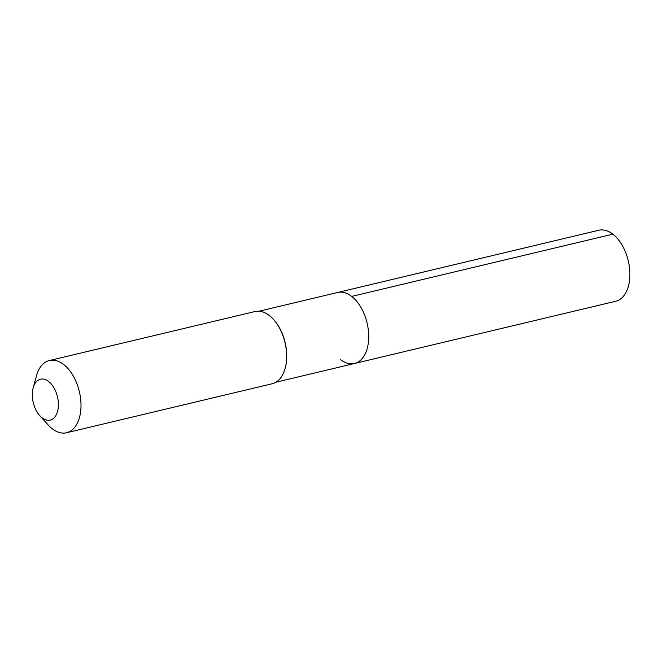 <?xml version="1.0" encoding="UTF-8"?>
<svg xmlns="http://www.w3.org/2000/svg" width="663" height="663" viewBox="0 0 663 663"><rect width="100%" height="100%" fill="white"/><g stroke="black" fill="none" stroke-linecap="round" stroke-linejoin="round"><path stroke-width="0.99" d="M340.434 359.57A36.498 21.606 -103.4 0 0 354.514 363.498A36.498 21.606 -103.4 0 0 368.669 334.293A36.498 21.606 -103.4 0 0 351.68 296.411A36.498 21.606 76.6 0 0 337.591 292.491A36.498 21.606 76.6 0 1 351.68 296.411A36.498 21.606 -103.4 0 1 368.669 334.293A36.498 21.606 -103.4 0 1 354.514 363.498L615.703 301.259A36.498 21.606 -103.4 0 0 629.85 272.054A36.498 21.606 -103.4 0 0 612.869 234.172L351.68 296.411M285.206 368.164A36.498 21.606 -103.4 0 0 285.272 367.94A36.498 21.606 -103.4 0 0 273.794 319.757A36.498 21.606 -103.4 0 0 273.628 319.574M254.998 311.535A37.12 21.978 76.6 0 1 269.327 315.522A37.12 21.978 -103.4 0 1 273.471 319.4A37.12 21.978 -103.4 0 1 285.148 368.396A37.12 21.978 -103.4 0 1 272.211 383.744L66.573 432.748A37.12 21.978 -103.4 0 0 80.961 403.046A37.12 21.978 -103.4 0 0 63.689 364.526A37.12 21.978 76.6 0 0 49.36 360.539L254.998 311.535M39.763 415.651A21.034 12.456 76.6 0 1 33.15 387.888A21.034 12.456 76.6 0 1 48.598 381.449A21.034 12.456 -103.4 0 1 58.004 409.436A21.034 12.456 -103.4 0 1 42.117 417.847A21.034 12.456 76.6 0 1 39.763 415.651L48.101 424.884A37.12 21.978 76.6 0 0 52.244 428.762A37.12 21.978 -103.4 0 0 66.573 432.748M33.15 387.888L36.424 375.888A37.12 21.978 76.6 0 1 49.36 360.539M259.034 311.212L598.78 230.252A36.498 21.606 76.6 0 1 612.869 234.172M275.957 382.219L354.514 363.498M285.272 367.94L285.148 368.396"/></g></svg>
